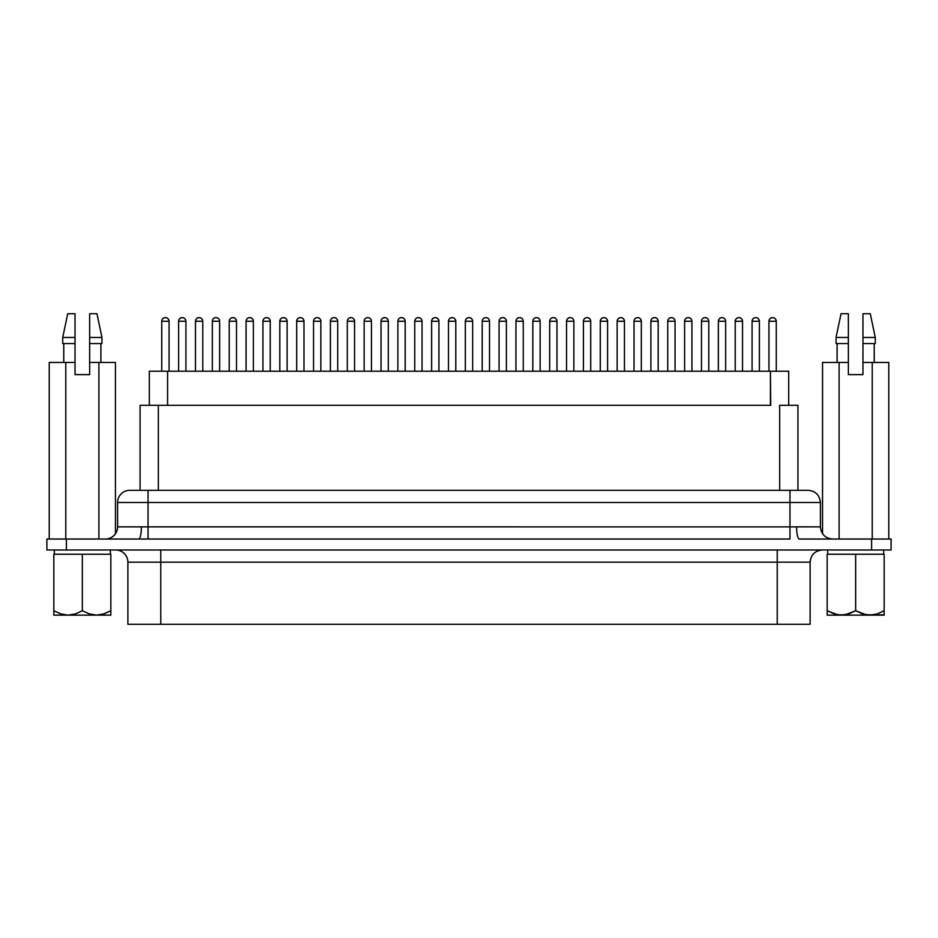 <?xml version="1.0" encoding="UTF-8"?>
<svg xmlns="http://www.w3.org/2000/svg" width="938" height="938" viewBox="0 0 938 938"><rect width="100%" height="100%" fill="white"/><g stroke="black" fill="none" stroke-linecap="round" stroke-linejoin="round"><path stroke-width="1.41" d="M160.761 549.985L160.761 562.167L127.885 562.167A12.182 12.182 0 0 0 115.702 549.985A12.182 12.182 0 0 1 127.885 562.167L127.885 624.274L127.885 562.167L160.761 562.167L160.761 624.274L810.115 624.274L810.115 562.167L777.239 562.167L777.239 624.274L777.239 562.167L160.761 562.167L160.761 549.985M117.59 502.487A12.182 12.182 0 0 1 129.772 490.316L808.204 490.316L789.96 490.316L789.96 502.487L117.59 502.487L148.04 502.487L148.04 526.886L148.04 490.316L129.772 490.316A12.182 12.182 0 0 0 117.59 502.487L117.59 526.851L141.368 526.851A12.182 2.673 -90 0 1 138.707 539.022L66.387 539.022L138.707 539.022A12.182 2.673 90 0 0 141.368 526.851L789.96 526.886L789.96 502.487L789.96 526.886L820.41 526.851L820.41 502.487L820.41 526.851C821.137 534.226 825.206 538.283 832.581 539.022M117.59 526.851A12.182 12.182 0 0 1 105.419 539.022A12.182 12.182 0 0 0 117.59 526.851L148.04 526.886L148.04 539.022L138.707 539.022L148.04 539.022L148.04 526.886L789.96 526.886L789.96 539.022L148.04 539.022L789.96 539.022L789.96 526.886L796.632 526.851A12.182 2.673 -90 0 0 799.293 539.022L891.1 539.022L799.293 539.022A12.182 2.673 90 0 1 796.632 526.851L820.41 526.851M873.63 614.824L875.353 614.46M884.159 613.909L884.159 610.732L877.276 613.898L884.159 610.732L884.159 615.14L884.159 610.732L877.229 613.909L869.913 615.14L862.55 613.898L855.655 610.732L848.726 613.909L841.409 615.14L834.046 613.898L837.716 614.824L827.164 610.732L827.164 554.252L855.655 554.252L827.656 554.252L827.656 549.985L827.656 554.252L883.666 554.252L883.666 549.985L883.666 554.252L855.655 554.252L884.159 554.252L884.159 610.732L884.159 554.252L855.655 554.252L855.655 610.732L855.655 554.252L827.164 554.252L827.164 614.812M64.394 614.824L62.647 614.46M100.284 614.824L96.591 615.14L103.954 613.898L110.836 610.732L110.836 554.252L82.345 554.252L110.836 554.252L110.836 615.14L110.836 610.732L102.887 614.226M110.344 554.252L110.344 549.985L110.344 554.252L54.334 554.252L110.344 554.252M54.334 549.985L54.334 554.252L54.334 549.985M229.212 321.277L236.517 321.277A3.658 3.658 0 0 0 232.859 317.619A3.658 3.658 0 0 0 229.212 321.277L229.212 371.214L229.212 321.277C229.423 319.061 230.642 317.841 232.859 317.619C235.086 317.841 236.294 319.061 236.517 321.277L229.212 321.277M701.483 321.277L708.788 321.277A3.658 3.658 0 0 0 705.142 317.619A3.658 3.658 0 0 0 701.483 321.277L701.483 371.214L701.483 321.277C701.706 319.061 702.914 317.841 705.142 317.619C707.358 317.841 708.577 319.061 708.788 321.277L701.483 321.277M161.746 321.277L169.051 321.277A3.658 3.658 0 0 0 165.393 317.619A3.658 3.658 0 0 0 161.746 321.277L161.746 371.214L161.746 321.277C161.957 319.061 163.177 317.841 165.393 317.619C167.609 317.841 168.828 319.061 169.051 321.277L161.746 321.277M195.479 321.277L202.784 321.277A3.658 3.658 0 0 0 199.126 317.619A3.658 3.658 0 0 0 195.479 321.277L195.479 371.214L195.479 321.277C195.69 319.061 196.91 317.841 199.126 317.619C201.353 317.841 202.561 319.061 202.784 321.277L195.479 321.277M178.607 321.277L185.912 321.277A3.658 3.658 0 0 0 182.265 317.619A3.658 3.658 0 0 0 178.607 321.277L178.607 371.214L178.607 321.277C178.83 319.061 180.037 317.841 182.265 317.619C184.481 317.841 185.701 319.061 185.912 321.277L178.607 321.277M212.34 321.277L219.644 321.277A3.658 3.658 0 0 0 215.998 317.619A3.658 3.658 0 0 0 212.34 321.277L212.34 371.214L212.34 321.277C212.563 319.061 213.782 317.841 215.998 317.619C218.214 317.841 219.433 319.061 219.644 321.277L212.34 321.277M262.945 321.277L270.25 321.277A3.658 3.658 0 0 0 266.591 317.619A3.658 3.658 0 0 0 262.945 321.277L262.945 371.214L262.945 321.277C263.156 319.061 264.375 317.841 266.591 317.619C268.819 317.841 270.038 319.061 270.25 321.277L262.945 321.277M246.073 321.277L253.389 321.277A3.658 3.658 0 0 0 249.731 317.619A3.658 3.658 0 0 0 246.073 321.277L246.073 371.214L246.073 321.277C246.295 319.061 247.515 317.841 249.731 317.619C251.947 317.841 253.166 319.061 253.389 321.277L246.073 321.277M296.678 321.277L303.982 321.277A3.658 3.658 0 0 0 300.336 317.619A3.658 3.658 0 0 0 296.678 321.277L296.678 371.214L296.678 321.277C296.889 319.061 298.108 317.841 300.336 317.619C302.552 317.841 303.771 319.061 303.982 321.277L296.678 321.277M279.805 321.277L287.122 321.277A3.658 3.658 0 0 0 283.464 317.619A3.658 3.658 0 0 0 279.805 321.277L279.805 371.214L279.805 321.277C280.028 319.061 281.248 317.841 283.464 317.619C285.68 317.841 286.899 319.061 287.122 321.277L279.805 321.277M330.411 321.277L337.715 321.277A3.658 3.658 0 0 0 334.069 317.619A3.658 3.658 0 0 0 330.411 321.277L330.411 371.214L330.411 321.277C330.633 319.061 331.841 317.841 334.069 317.619C336.285 317.841 337.504 319.061 337.715 321.277L330.411 321.277M313.538 321.277L320.855 321.277A3.658 3.658 0 0 0 317.196 317.619A3.658 3.658 0 0 0 313.538 321.277L313.538 371.214L313.538 321.277C313.761 319.061 314.98 317.841 317.196 317.619C319.412 317.841 320.632 319.061 320.855 321.277L313.538 321.277M364.143 321.277L371.448 321.277A3.658 3.658 0 0 0 367.802 317.619A3.658 3.658 0 0 0 364.143 321.277L364.143 371.214L364.143 321.277C364.366 319.061 365.574 317.841 367.802 317.619C370.018 317.841 371.237 319.061 371.448 321.277L364.143 321.277M347.283 321.277L354.587 321.277A3.658 3.658 0 0 0 350.929 317.619A3.658 3.658 0 0 0 347.283 321.277L347.283 371.214L347.283 321.277C347.494 319.061 348.713 317.841 350.929 317.619C353.145 317.841 354.365 319.061 354.587 321.277L347.283 321.277M397.876 321.277L405.181 321.277A3.658 3.658 0 0 0 401.534 317.619A3.658 3.658 0 0 0 397.876 321.277L397.876 371.214L397.876 321.277C398.099 319.061 399.318 317.841 401.534 317.619C403.75 317.841 404.97 319.061 405.181 321.277L397.876 321.277M381.016 321.277L388.32 321.277A3.658 3.658 0 0 0 384.662 317.619A3.658 3.658 0 0 0 381.016 321.277L381.016 371.214L381.016 321.277C381.227 319.061 382.446 317.841 384.662 317.619C386.89 317.841 388.098 319.061 388.32 321.277L381.016 321.277M431.609 321.277L438.925 321.277A3.658 3.658 0 0 0 435.267 317.619A3.658 3.658 0 0 0 431.609 321.277L431.609 371.214L431.609 321.277C431.832 319.061 433.051 317.841 435.267 317.619C437.483 317.841 438.703 319.061 438.925 321.277L431.609 321.277M414.748 321.277L422.053 321.277A3.658 3.658 0 0 0 418.395 317.619A3.658 3.658 0 0 0 414.748 321.277L414.748 371.214L414.748 321.277C414.959 319.061 416.179 317.841 418.395 317.619C420.623 317.841 421.83 319.061 422.053 321.277L414.748 321.277M465.342 321.277L472.658 321.277A3.658 3.658 0 0 0 469 317.619A3.658 3.658 0 0 0 465.342 321.277L465.342 371.214L465.342 321.277C465.565 319.061 466.784 317.841 469 317.619C471.216 317.841 472.435 319.061 472.658 321.277L465.342 321.277M448.481 321.277L455.786 321.277A3.658 3.658 0 0 0 452.128 317.619A3.658 3.658 0 0 0 448.481 321.277L448.481 371.214L448.481 321.277C448.692 319.061 449.912 317.841 452.128 317.619C454.355 317.841 455.575 319.061 455.786 321.277L448.481 321.277M499.075 321.277L506.391 321.277A3.658 3.658 0 0 0 502.733 317.619A3.658 3.658 0 0 0 499.075 321.277L499.075 371.214L499.075 321.277C499.297 319.061 500.517 317.841 502.733 317.619C504.949 317.841 506.168 319.061 506.391 321.277L499.075 321.277M482.214 321.277L489.519 321.277A3.658 3.658 0 0 0 485.872 317.619A3.658 3.658 0 0 0 482.214 321.277L482.214 371.214L482.214 321.277C482.425 319.061 483.645 317.841 485.872 317.619C488.088 317.841 489.308 319.061 489.519 321.277L482.214 321.277M532.819 321.277L540.124 321.277A3.658 3.658 0 0 0 536.466 317.619A3.658 3.658 0 0 0 532.819 321.277L532.819 371.214L532.819 321.277C533.03 319.061 534.25 317.841 536.466 317.619C538.682 317.841 539.901 319.061 540.124 321.277L532.819 321.277M515.947 321.277L523.252 321.277A3.658 3.658 0 0 0 519.605 317.619A3.658 3.658 0 0 0 515.947 321.277L515.947 371.214L515.947 321.277C516.17 319.061 517.377 317.841 519.605 317.619C521.821 317.841 523.041 319.061 523.252 321.277L515.947 321.277M566.552 321.277L573.857 321.277A3.658 3.658 0 0 0 570.198 317.619A3.658 3.658 0 0 0 566.552 321.277L566.552 371.214L566.552 321.277C566.763 319.061 567.982 317.841 570.198 317.619C572.426 317.841 573.634 319.061 573.857 321.277L566.552 321.277M549.68 321.277L556.984 321.277A3.658 3.658 0 0 0 553.338 317.619A3.658 3.658 0 0 0 549.68 321.277L549.68 371.214L549.68 321.277C549.903 319.061 551.11 317.841 553.338 317.619C555.554 317.841 556.773 319.061 556.984 321.277L549.68 321.277M600.285 321.277L607.59 321.277A3.658 3.658 0 0 0 603.931 317.619A3.658 3.658 0 0 0 600.285 321.277L600.285 371.214L600.285 321.277C600.496 319.061 601.715 317.841 603.931 317.619C606.159 317.841 607.367 319.061 607.59 321.277L600.285 321.277M583.413 321.277L590.717 321.277A3.658 3.658 0 0 0 587.071 317.619A3.658 3.658 0 0 0 583.413 321.277L583.413 371.214L583.413 321.277C583.635 319.061 584.855 317.841 587.071 317.619C589.287 317.841 590.506 319.061 590.717 321.277L583.413 321.277M634.018 321.277L641.322 321.277A3.658 3.658 0 0 0 637.664 317.619A3.658 3.658 0 0 0 634.018 321.277L634.018 371.214L634.018 321.277C634.229 319.061 635.448 317.841 637.664 317.619C639.892 317.841 641.111 319.061 641.322 321.277L634.018 321.277M617.145 321.277L624.462 321.277A3.658 3.658 0 0 0 620.804 317.619A3.658 3.658 0 0 0 617.145 321.277L617.145 371.214L617.145 321.277C617.368 319.061 618.588 317.841 620.804 317.619C623.02 317.841 624.239 319.061 624.462 321.277L617.145 321.277M667.75 321.277L675.055 321.277A3.658 3.658 0 0 0 671.409 317.619A3.658 3.658 0 0 0 667.75 321.277L667.75 371.214L667.75 321.277C667.962 319.061 669.181 317.841 671.409 317.619C673.625 317.841 674.844 319.061 675.055 321.277L667.75 321.277M650.878 321.277L658.195 321.277A3.658 3.658 0 0 0 654.536 317.619A3.658 3.658 0 0 0 650.878 321.277L650.878 371.214L650.878 321.277C651.101 319.061 652.32 317.841 654.536 317.619C656.752 317.841 657.972 319.061 658.195 321.277L650.878 321.277M684.611 321.277L691.927 321.277A3.658 3.658 0 0 0 688.269 317.619A3.658 3.658 0 0 0 684.611 321.277L684.611 371.214L684.611 321.277C684.834 319.061 686.053 317.841 688.269 317.619C690.485 317.841 691.705 319.061 691.927 321.277L684.611 321.277M735.216 321.277L742.521 321.277A3.658 3.658 0 0 0 738.874 317.619A3.658 3.658 0 0 0 735.216 321.277L735.216 371.214L735.216 321.277C735.439 319.061 736.647 317.841 738.874 317.619C741.09 317.841 742.31 319.061 742.521 321.277L735.216 321.277M718.356 321.277L725.66 321.277A3.658 3.658 0 0 0 722.002 317.619A3.658 3.658 0 0 0 718.356 321.277L718.356 371.214L718.356 321.277C718.567 319.061 719.786 317.841 722.002 317.619C724.218 317.841 725.437 319.061 725.66 321.277L718.356 321.277M768.949 321.277L776.254 321.277A3.658 3.658 0 0 0 772.607 317.619A3.658 3.658 0 0 0 768.949 321.277L768.949 371.214L768.949 321.277C769.172 319.061 770.391 317.841 772.607 317.619C774.823 317.841 776.043 319.061 776.254 321.277L768.949 321.277M752.088 321.277L759.393 321.277A3.658 3.658 0 0 0 755.735 317.619A3.658 3.658 0 0 0 752.088 321.277L752.088 371.214L752.088 321.277C752.299 319.061 753.519 317.841 755.735 317.619C757.963 317.841 759.17 319.061 759.393 321.277L752.088 321.277M759.393 371.214L759.393 321.277L759.393 371.214M725.66 371.214L725.66 321.277L725.66 371.214M691.927 371.214L691.927 321.277L691.927 371.214M658.195 371.214L658.195 321.277L658.195 371.214M624.462 371.214L624.462 321.277L624.462 371.214M590.717 371.214L590.717 321.277L590.717 371.214M556.984 371.214L556.984 321.277L556.984 371.214M523.252 371.214L523.252 321.277L523.252 371.214M489.519 371.214L489.519 321.277L489.519 371.214M455.786 371.214L455.786 321.277L455.786 371.214M422.053 371.214L422.053 321.277L422.053 371.214M388.32 371.214L388.32 321.277L388.32 371.214M354.587 371.214L354.587 321.277L354.587 371.214M320.855 371.214L320.855 321.277L320.855 371.214M287.122 371.214L287.122 321.277L287.122 371.214M253.389 371.214L253.389 321.277L253.389 371.214M219.644 371.214L219.644 321.277L219.644 371.214M185.912 371.214L185.912 321.277L185.912 371.214M776.254 371.214L776.254 321.277L776.254 371.214M742.521 371.214L742.521 321.277L742.521 371.214M708.788 371.214L708.788 321.277L708.788 371.214M675.055 371.214L675.055 321.277L675.055 371.214M641.322 371.214L641.322 321.277L641.322 371.214M607.59 371.214L607.59 321.277L607.59 371.214M573.857 371.214L573.857 321.277L573.857 371.214M540.124 371.214L540.124 321.277L540.124 371.214M506.391 371.214L506.391 321.277L506.391 371.214M472.658 371.214L472.658 321.277L472.658 371.214M438.925 371.214L438.925 321.277L438.925 371.214M405.181 371.214L405.181 321.277L405.181 371.214M371.448 371.214L371.448 321.277L371.448 371.214M337.715 371.214L337.715 321.277L337.715 371.214M303.982 371.214L303.982 321.277L303.982 371.214M270.25 371.214L270.25 321.277L270.25 371.214M236.517 371.214L236.517 321.277L236.517 371.214M202.784 371.214L202.784 321.277L202.784 371.214M169.051 371.214L169.051 321.277L169.051 371.214M797.921 405.31L797.921 490.316L797.921 405.31L779.654 405.31L797.921 405.31M89.649 337.469L89.649 362.443L115.456 362.443L115.456 533.745L115.456 362.443L98.9 362.443L98.9 539.022L98.9 362.443L89.649 362.443L89.649 374.614L89.649 343.566L101.949 343.566L89.649 343.566L89.649 337.469L101.949 337.469L101.949 343.566L101.949 337.469L89.649 337.469L89.649 313.726L96.954 313.726L101.949 337.469L96.954 313.726L89.649 313.726M100.905 343.566L100.905 362.443L100.905 343.566M848.351 346.192L848.351 347.283M848.351 362.443L848.351 313.726L841.046 313.726L836.051 337.469L848.351 337.469L836.051 337.469L836.051 343.566L848.351 343.566L836.051 343.566L836.051 337.469L841.046 313.726L848.351 313.726L848.351 362.443L822.544 362.443L822.544 533.745L822.544 362.443L848.351 362.443L848.351 374.614L862.972 374.614L862.972 362.443L872.223 362.443L862.972 362.443L862.972 343.566L875.271 343.566L862.972 343.566L862.972 374.614L848.351 374.614L848.351 362.443M837.095 343.566L837.095 362.443L837.095 343.566M53.841 554.252L82.345 554.252L53.841 554.252L53.841 610.732L53.841 554.252M888.778 362.443L872.223 362.443L872.223 539.022L872.223 362.443L888.778 362.443L888.778 539.022L888.778 362.443M839.1 539.022L839.1 362.443L839.1 539.022M862.972 337.469L862.972 343.566L862.972 337.469L875.271 337.469L862.972 337.469L862.972 313.726L862.972 337.469M870.276 313.726L862.972 313.726L870.276 313.726L875.271 337.469L875.271 343.566M862.972 347.306L862.972 346.181M89.649 347.283L89.649 346.192M46.9 539.022L66.387 539.022L66.387 549.985L871.613 549.985L871.613 539.022L871.613 549.985L891.1 549.985L891.1 539.022L891.1 549.985L66.387 549.985L66.387 539.022L46.9 539.022L46.9 549.985L46.9 539.022M770.719 405.31L158.346 405.31L167.585 405.31L167.585 371.214L167.585 405.31L770.415 405.31L770.415 371.214L770.719 405.31M810.08 624.274L127.885 624.274L160.761 624.274L160.761 562.167L777.239 562.167L777.239 549.985L777.239 562.167L810.104 562.167M46.9 549.985L66.387 549.985L46.9 549.985M820.41 502.487L789.96 502.487L820.41 502.487C819.671 495.112 815.603 491.055 808.228 490.316M140.09 405.31L158.346 405.31L158.346 490.316L158.346 405.31L140.079 405.31L140.079 490.316M779.654 490.316L779.654 405.31L779.654 490.316M149.318 371.214L149.318 405.31L149.318 371.214L788.682 371.214L788.682 405.31L788.682 371.214L149.318 371.214M49.222 362.443L75.028 362.443L75.028 374.614L89.649 374.614L75.028 374.614L75.028 343.566L62.729 343.566L75.028 343.566L75.028 337.469L62.729 337.469L75.028 337.469L75.028 313.726L67.724 313.726L75.028 313.726L75.028 362.443L65.777 362.443L65.777 539.022L65.777 362.443L49.222 362.443L49.222 539.022L49.222 362.443M75.028 346.181L75.028 347.271M848.351 313.726L848.351 337.469M60.747 613.909L53.841 610.732L60.771 613.909L68.087 615.14L75.45 613.898L82.345 610.732L82.345 554.252L82.345 610.732L89.274 613.909L96.591 615.14L89.274 613.909L82.345 610.732L75.45 613.898L68.087 615.14L110.836 615.14L110.836 613.909L110.836 615.14L68.087 615.14L60.771 613.909L53.841 610.732L60.759 613.909M53.841 614.812L53.841 610.732M53.841 615.14L68.087 615.14L53.841 615.14M110.051 611.177L110.836 610.732L110.836 614.812M884.159 614.812L866.161 614.812L855.655 610.732L845.103 614.824L837.669 614.812M827.164 610.732L835.113 614.226M884.159 610.732L877.229 613.909L869.913 615.14L827.164 615.14L884.159 615.14M148.04 502.487L789.96 502.487L789.96 490.316L148.04 490.316L148.04 502.487M874.228 343.566L874.228 362.443M63.772 343.566L63.772 362.443M67.724 313.726L62.729 337.469L62.729 343.566M810.115 562.167C810.854 554.78 814.911 550.723 822.298 549.985"/></g></svg>
